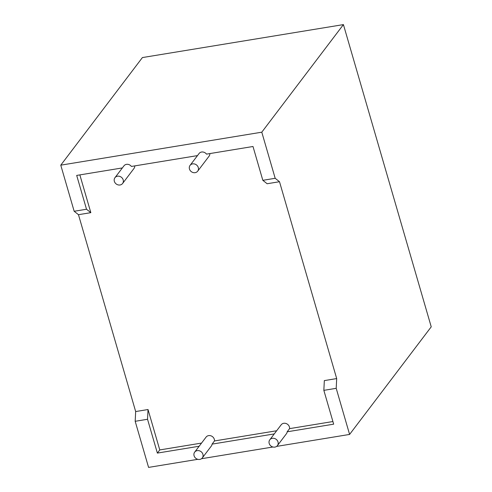 <?xml version="1.0" encoding="UTF-8"?>
<svg xmlns="http://www.w3.org/2000/svg" width="492" height="492" viewBox="0 0 492 492"><rect width="100%" height="100%" fill="white"/><g stroke="black" fill="none" stroke-linecap="round" stroke-linejoin="round"><path stroke-width="0.74" d="M198.294 167.551A4.791 4.244 -142.8 0 0 194.586 163.99A4.791 4.244 -142.8 0 0 190.06 165.38A4.791 4.244 -142.8 0 0 189.457 169.002A4.791 4.244 -142.8 0 0 193.165 172.563A4.791 4.244 -142.8 0 0 197.692 171.173A4.791 4.244 -142.8 0 0 198.294 167.551M276.596 446.404L349.597 434.43L336.202 388.323L323.847 390.353L324.333 380.599L336.688 378.576L279.499 181.72L275.182 178.295L262.826 180.324L252.999 146.499L206.505 154.125A4.791 4.244 -142.8 0 0 199.057 153.522L190.06 165.38M114.353 181.32A4.791 4.244 37.2 0 1 114.95 177.698A4.791 4.244 37.2 0 1 119.482 176.308A4.791 4.244 37.2 0 1 123.184 179.875A4.791 4.244 37.2 0 1 122.588 183.491A4.791 4.244 37.2 0 1 118.062 184.881A4.791 4.244 37.2 0 1 114.353 181.32M114.95 177.698L123.947 165.847A4.791 4.244 37.2 0 1 131.401 166.444L197.477 155.607M269.185 443.427A4.791 4.244 37.2 0 1 269.788 439.811A4.791 4.244 37.2 0 1 274.315 438.421A4.791 4.244 37.2 0 1 278.023 441.982A4.791 4.244 37.2 0 1 277.42 445.604A4.791 4.244 37.2 0 1 272.894 446.994A4.791 4.244 37.2 0 1 269.185 443.427M332.906 421.533L289.579 428.637A4.791 4.244 -142.8 0 0 289.419 426.964A4.791 4.244 -142.8 0 0 285.711 423.403A4.791 4.244 -142.8 0 0 281.184 424.793L269.788 439.811M202.913 454.3A4.791 4.244 -142.8 0 0 199.211 450.74A4.791 4.244 -142.8 0 0 194.678 452.13A4.791 4.244 -142.8 0 0 194.082 455.752A4.791 4.244 -142.8 0 0 197.79 459.313A4.791 4.244 -142.8 0 0 202.317 457.923A4.791 4.244 -142.8 0 0 202.913 454.3M194.678 452.13L206.074 437.111A4.791 4.244 37.2 0 1 210.607 435.721A4.791 4.244 37.2 0 1 214.309 439.282A4.791 4.244 37.2 0 1 214.469 440.955L276.658 430.758M197.692 171.173L209.088 156.155A4.791 4.244 -142.8 0 0 209.863 153.572M134.759 165.89A4.791 4.244 37.2 0 1 133.984 168.473L122.588 183.491M79.858 174.9L90.835 212.661L78.474 214.69L135.669 411.546L135.183 421.293L147.538 419.27L157.366 453.095L199.149 446.238M201.548 443.077L159.765 449.928L148.024 409.522L135.669 411.546M279.499 181.72L267.144 183.744L262.826 180.324M275.182 178.295L261.787 132.188L343.422 24.6L431.232 326.836L349.597 434.43M122.367 167.926L76.691 175.416L86.518 209.241L74.163 211.265L60.768 165.164L261.787 132.188M202.317 457.923L211.314 446.066A4.791 4.244 -142.8 0 0 212.07 444.122L274.253 433.919M212.07 444.122L214.469 440.955M289.579 428.637L287.174 431.798L333.674 424.172L323.847 390.353M287.174 431.798A4.791 4.244 37.2 0 1 286.418 433.747L277.42 445.604M197.827 459.319L148.578 467.4L135.183 421.293M201.492 458.722L272.937 447M159.765 449.928L157.366 453.095M78.474 214.69L74.163 211.265M60.768 165.164L142.403 57.57L343.422 24.6M336.688 378.576L336.202 388.323M90.835 212.661L86.518 209.241M148.024 409.522L147.538 419.27"/></g></svg>
